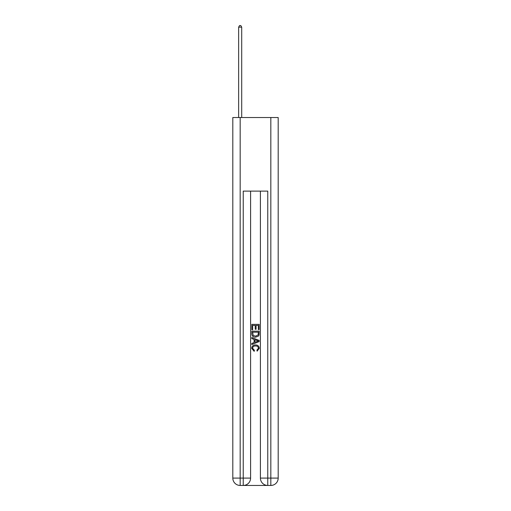 <?xml version="1.0" encoding="UTF-8"?>
<svg xmlns="http://www.w3.org/2000/svg" width="511" height="511" viewBox="0 0 511 511"><rect width="100%" height="100%" fill="white"/><g stroke="black" fill="none" stroke-linecap="round" stroke-linejoin="round"><path stroke-width="0.77" d="M243.785 485.45L267.215 485.45M240.17 117.53L240.17 478.092L232.812 478.092L232.812 117.53L278.188 117.53L278.188 478.092L270.83 478.092L270.83 117.53M260.406 191.114L260.406 478.092A7.358 7.358 0 0 0 267.764 485.45L267.764 478.092L260.406 478.092A7.358 7.358 0 0 0 267.764 485.45L270.83 485.45L270.83 478.092L267.764 478.092L267.764 191.114L243.236 191.114L243.236 478.092L240.17 478.092L240.17 485.45L243.236 485.45A7.358 7.358 0 0 0 250.594 478.092L243.236 478.092L243.236 485.45A7.358 7.358 0 0 0 250.594 478.092L250.594 191.114M270.83 485.45A7.358 7.358 0 0 0 278.188 478.092A7.358 7.358 0 0 1 270.83 485.45M232.812 478.092A7.358 7.358 0 0 0 240.17 485.45A7.358 7.358 0 0 1 232.812 478.092M251.821 329.742L251.821 324.37L259.179 324.37L259.179 329.557L258.33 329.557L258.33 325.405L256.068 325.405L256.068 329.276L255.219 329.276L255.219 325.405L252.67 325.405L252.67 329.742L251.821 329.742M251.821 333.798L251.821 331.16L259.179 331.16L259.071 334.973L258.547 336.046L255.538 337.196C253.188 337.209 251.949 336.072 251.821 333.798M252.67 332.195L253.188 335.452L255.557 336.161L258.176 334.903L258.33 332.195L252.67 332.195M251.821 338.614L251.821 337.509L259.179 340.435L259.179 341.603L251.821 344.523L251.821 343.424L254.082 342.587L254.082 339.451L251.821 338.614M256.969 340.518L254.932 339.764L254.932 342.274L258.33 341.016L256.969 340.518M252.575 348.247L254.421 350.31L254.178 351.351L251.725 348.342C251.923 346.081 253.201 344.944 255.557 344.931C257.819 344.982 259.058 346.113 259.275 348.323L257.135 351.159L256.912 350.124L258.425 348.272C258.208 346.682 257.25 345.915 255.557 345.973C253.839 345.883 252.843 346.637 252.575 348.247M241.703 117.53L241.703 27.147L238.637 27.147L238.637 117.53M238.637 27.147L239.557 25.55L240.783 25.55L241.703 27.147"/></g></svg>
